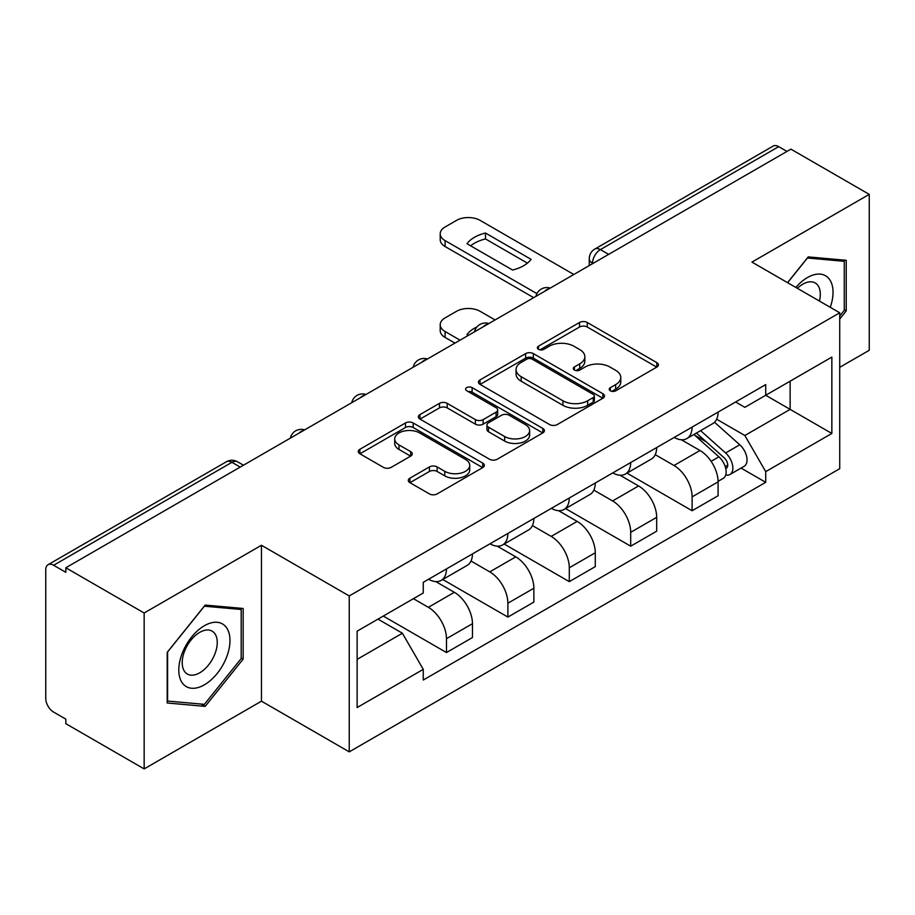 <?xml version="1.0" encoding="UTF-8"?>
<svg xmlns="http://www.w3.org/2000/svg" width="915" height="915" viewBox="0 0 915 915"><rect width="100%" height="100%" fill="white"/><g stroke="black" fill="none" stroke-linecap="round" stroke-linejoin="round"><path stroke-width="1.37" d="M610.339 390.797A3.82 2.207 0 0 0 615.749 390.797L656.81 367.098A5.467 3.157 0 0 0 658.411 364.868A5.467 3.157 0 0 0 656.81 362.637L587.258 322.48A5.467 3.157 0 0 0 579.527 322.48L538.478 346.179A3.82 2.207 0 0 0 537.357 347.746A3.82 2.207 0 0 0 538.478 349.301A3.82 2.207 0 0 0 543.887 349.301L549.194 346.236A17.488 10.099 0 0 1 573.922 346.236L579.721 349.587A17.488 10.099 0 0 1 584.845 356.724A17.488 10.099 0 0 1 579.721 363.861L574.414 366.926A3.82 2.207 0 0 0 573.293 368.493A3.82 2.207 0 0 0 574.414 370.049A3.82 2.207 0 0 0 579.824 370.049L585.131 366.984A17.488 10.099 0 0 1 609.859 366.984L615.658 370.335A17.488 10.099 0 0 1 620.782 377.472A17.488 10.099 0 0 1 615.658 384.609L610.339 387.674A3.82 2.207 0 0 0 609.218 389.23A3.82 2.207 0 0 0 610.339 390.797L610.339 387.674M409.909 478.19A5.467 3.157 0 0 0 408.307 480.421A5.467 3.157 0 0 0 409.909 482.651L429.421 493.917A5.467 3.157 0 0 0 437.141 493.917L482.743 467.588A5.467 3.157 0 0 0 484.344 465.358A5.467 3.157 0 0 0 482.743 463.127L413.191 422.97A5.467 3.157 0 0 0 405.459 422.97L359.87 449.299A5.467 3.157 0 0 0 358.268 451.53A5.467 3.157 0 0 0 359.87 453.76L383.442 467.371A5.467 3.157 0 0 0 391.163 467.371L410.675 456.105A5.467 3.157 0 0 0 412.276 453.874A5.467 3.157 0 0 0 410.675 451.644L398.986 444.896A14.617 8.441 0 0 1 394.708 438.925A14.617 8.441 0 0 1 403.732 431.125A14.617 8.441 0 0 1 419.665 432.955L465.449 459.399A14.617 8.441 0 0 1 469.727 465.358A14.617 8.441 0 0 1 460.703 473.158A14.617 8.441 0 0 1 444.781 471.328L437.141 466.925A5.467 3.157 0 0 0 429.421 466.925L409.909 478.19L409.909 482.651M349.244 595.951L261.461 545.271L144.158 612.993L65.823 567.769L790.915 149.145L869.25 194.369L751.947 262.102L839.73 312.781L349.244 595.951L349.244 751.856L839.73 468.686L839.73 312.781M549.583 424.537A5.467 3.157 0 0 0 557.315 424.537L602.905 398.219A5.467 3.157 0 0 0 604.506 395.978A5.467 3.157 0 0 0 602.905 393.747L533.354 353.602A5.467 3.157 0 0 0 525.633 353.602L480.032 379.919A5.467 3.157 0 0 0 478.431 382.15A5.467 3.157 0 0 0 480.032 384.38L549.583 424.537M468.228 391.62A3.82 2.207 0 0 1 472.117 392.158L472.117 387.617L542.824 428.437A5.467 3.157 0 0 1 544.425 430.668A5.467 3.157 0 0 1 542.824 432.898L497.234 459.227A5.467 3.157 0 0 1 489.502 459.227L419.951 419.07L419.951 414.609A5.467 3.157 0 0 0 418.349 416.84A5.467 3.157 0 0 0 419.951 419.07M419.951 414.609L439.463 403.343A5.467 3.157 0 0 1 447.195 403.343L475.4 419.63A5.467 3.157 0 0 0 483.131 419.63L496.067 412.162A5.467 3.157 0 0 0 497.669 409.92A5.467 3.157 0 0 0 496.067 407.69L466.707 390.739A3.82 2.207 0 0 1 465.586 389.184A3.82 2.207 0 0 1 467.942 387.137A3.82 2.207 0 0 1 472.117 387.617M144.158 612.993L144.158 768.909L65.823 723.685L65.823 719.133L53.619 712.087A11.129 6.428 -120 0 1 45.75 698.454L45.75 569.816A11.129 6.428 -120 0 1 48.06 564.715L226.371 461.766A11.129 6.428 60 0 1 231.941 462.315L53.619 565.276A11.129 6.428 -120 0 0 48.06 564.715M839.73 367.327L869.25 350.285L869.25 194.369M144.158 768.909L261.461 701.176L349.244 751.856M65.823 567.769L65.823 572.321L53.619 565.276M608.658 254.37L600.389 249.601A11.129 6.428 60 0 0 594.83 249.052L773.141 146.091A11.129 6.428 60 0 1 778.711 146.64L600.389 249.601A11.129 6.428 120 0 0 592.52 263.234L592.52 263.692M786.98 151.421L778.711 146.64M692.106 427.099A25.609 14.789 60 0 1 686.81 438.594L712.785 423.588A25.609 14.789 -120 0 0 718.092 412.093M655.243 454.675L674 465.506A25.609 14.789 60 0 1 692.106 496.868L718.092 481.862A25.609 14.789 -120 0 0 699.986 450.5L681.389 439.772M718.092 481.862L718.092 495.736L692.106 510.73L626.981 473.124M686.81 438.594A25.609 14.789 60 0 1 674.206 437.439M692.106 496.868L692.106 510.73M630.698 462.544A25.609 14.789 60 0 1 625.402 474.039L651.377 459.044A25.609 14.789 -120 0 0 656.684 447.549M565.573 508.58L630.698 546.186L656.684 531.18L656.684 517.318A25.609 14.789 -120 0 0 638.579 485.957L619.981 475.217M625.402 474.039A25.609 14.789 60 0 1 612.787 472.883M593.835 490.12L612.593 500.951A25.609 14.789 60 0 1 630.698 532.324L630.698 546.186M569.29 498A25.609 14.789 60 0 1 563.995 509.495L589.969 494.5A25.609 14.789 -120 0 0 595.276 483.006M504.165 544.036L569.29 581.643L595.276 566.637L595.276 552.774A25.609 14.789 -120 0 0 577.171 521.413L558.573 510.673M563.995 509.495A25.609 14.789 60 0 1 551.379 508.34M532.427 525.576L551.185 536.407A25.609 14.789 60 0 1 569.29 567.769L569.29 581.643M507.882 533.456A25.609 14.789 60 0 1 502.587 544.951L528.561 529.957A25.609 14.789 -120 0 0 533.868 518.45M442.757 579.492L507.882 617.087L533.868 602.093L533.868 588.231A25.609 14.789 -120 0 0 515.763 556.869L497.165 546.129M502.587 544.951A25.609 14.789 60 0 1 489.971 543.796M471.019 561.032L489.777 571.864A25.609 14.789 60 0 1 507.882 603.225L507.882 617.087M446.474 568.913A25.609 14.789 60 0 1 441.179 580.407L467.153 565.401A25.609 14.789 -120 0 0 472.46 553.907M383.293 616.07L446.474 652.544L472.46 637.549L472.46 623.687A25.609 14.789 -120 0 0 454.355 592.314L435.757 581.585M441.179 580.407A25.609 14.789 60 0 1 428.563 579.252M413.408 598.685L428.369 607.32A25.609 14.789 60 0 1 446.474 638.681L446.474 652.544M735.603 401.982L744.856 407.324L831.849 357.09L790.125 381.189L790.125 409.371L744.856 435.506L716.651 419.219M357.125 659.36L402.394 633.226L423.256 669.357L357.125 707.547L357.125 631.178L423.256 593L423.256 582.317L765.718 384.597L765.718 395.28L831.849 433.458L765.718 471.637L744.856 435.506M831.849 357.09L831.849 433.458M423.256 669.357L423.256 680.039L765.718 482.319L765.718 471.637M839.73 319.026L846.226 310.94L846.226 260.295L808.231 256.898L787.54 282.644M261.461 545.271L261.461 701.176M167.193 702.983L205.177 706.38L243.161 659.12L243.161 608.475L205.177 605.078L167.193 652.338L167.193 702.983M402.394 633.226L377.987 619.135M741.058 468.08L765.718 482.319M844.259 309.808L846.226 310.94M201.163 704.058L205.177 706.38M241.194 657.988L243.161 659.12M611.872 391.334L615.658 389.15A17.488 10.099 0 0 0 620.782 382.012L620.782 377.472M584.845 356.724L584.845 361.265A17.488 10.099 0 0 1 579.721 368.402L575.935 370.586M656.73 367.132L587.258 327.021A5.467 3.157 0 0 0 579.527 327.021L540.01 349.839M602.836 398.254L533.354 358.142A5.467 3.157 0 0 0 525.633 358.142L480.112 384.426M593.252 397.545A3.82 2.207 0 0 0 594.361 395.978A3.82 2.207 0 0 0 593.252 394.422L532.198 359.172A3.82 2.207 0 0 0 526.788 359.172L521.184 362.409A17.488 10.099 0 0 0 516.06 369.546A17.488 10.099 0 0 0 521.184 376.683L562.919 400.781A17.488 10.099 0 0 0 587.647 400.781L593.252 397.545L593.252 402.085A3.82 2.207 0 0 0 594.361 400.53L594.361 395.978M516.06 369.546L516.06 374.098A17.488 10.099 0 0 0 521.184 381.235L521.184 376.683M593.252 402.085L587.647 405.322A17.488 10.099 0 0 1 562.919 405.322L521.184 381.235M420.019 419.116L439.463 407.896L439.463 403.343M497.669 409.92L497.669 414.472A5.467 3.157 0 0 1 496.067 416.702L483.131 424.171A5.467 3.157 0 0 1 475.4 424.171L447.195 407.896A5.467 3.157 0 0 0 439.463 407.896M472.117 392.158L542.755 432.944M504.668 436.524A14.617 8.441 0 0 0 520.601 438.354A14.617 8.441 0 0 0 529.625 430.565A14.617 8.441 0 0 0 525.336 424.594L509.209 415.284A5.467 3.157 0 0 0 501.477 415.284L488.53 422.753A5.467 3.157 0 0 0 486.94 424.983A5.467 3.157 0 0 0 488.53 427.214L504.668 436.524L504.668 441.076A14.617 8.441 0 0 0 520.601 442.906A14.617 8.441 0 0 0 529.625 435.105L529.625 430.565M486.94 424.983L486.94 429.524A5.467 3.157 0 0 0 488.53 431.754L488.53 427.214M504.668 441.076L488.53 431.754M469.727 465.358L469.727 469.91A14.617 8.441 0 0 1 460.703 477.699A14.617 8.441 0 0 1 444.781 475.869L437.141 471.465A5.467 3.157 0 0 0 429.421 471.465L409.977 482.685M394.708 438.925L394.708 443.466A14.617 8.441 0 0 0 398.986 449.437L398.986 444.896M410.606 456.15L398.986 449.437M482.663 467.634L413.191 427.522A5.467 3.157 0 0 0 405.459 427.522L359.938 453.806M693.89 434.499L718.904 456.837A13.919 8.041 60 0 1 723.273 478.351L718.081 481.347M468.32 335.393L466.982 334.615A34.793 20.084 -0 0 1 477.001 326.884M694.554 435.094L706.323 441.899M495.095 319.941L480.135 311.306A16.699 9.642 -0 0 0 456.516 311.306L445.102 317.894A16.699 9.642 -0 0 0 440.207 324.711A16.699 9.642 -0 0 0 445.102 331.527L460.062 340.163M696.407 433.047L724.257 457.889A6.679 3.854 60 0 1 726.35 468.217A6.679 3.854 60 0 1 725.744 468.457M700.581 430.633L725.606 452.971A13.919 8.041 60 0 1 729.976 474.485A13.919 8.041 60 0 1 725.767 474.931M714.535 422.261L739.778 444.781A13.919 8.041 60 0 1 744.147 466.307L729.976 474.485M454.938 343.114L445.102 337.441A16.699 9.642 180 0 1 440.207 330.624L440.207 324.711M527.417 263.143L485.488 238.941A34.793 20.084 180 0 0 470.642 245.826M533.674 297.661L445.102 246.535A16.699 9.642 180 0 1 440.207 239.707L440.207 233.805A16.699 9.642 -0 0 0 445.102 240.622L445.102 246.535M485.488 233.028A34.793 20.084 180 0 0 466.982 243.71L512.572 270.028A34.793 20.084 180 0 0 531.077 259.345L485.488 233.028L485.488 238.941M573.819 274.489L480.135 220.389A16.699 9.642 -0 0 0 456.516 220.389L445.102 226.989A16.699 9.642 -0 0 0 440.207 233.805M536.933 293.635L445.102 240.622M830.26 307.314A36.188 20.896 120 0 0 829.608 279.533A36.188 20.896 120 0 0 795.856 287.447M819.44 301.069A24.774 14.308 120 0 0 817.964 285.537A24.774 14.308 120 0 0 815.174 282.952A24.774 14.308 120 0 0 797.354 288.317M787.621 282.689L807.453 258.019L844.259 261.313L844.259 310.379L839.73 316.018M841.811 259.906L844.259 261.313M226.543 627.701A36.188 20.896 120 0 0 191.59 637.069A36.188 20.896 120 0 0 182.234 682.842A36.188 20.896 120 0 0 217.187 673.474A36.188 20.896 120 0 0 226.543 627.701M214.899 633.706A24.774 14.308 120 0 0 212.12 631.133A24.774 14.308 120 0 0 189.062 642.696A24.774 14.308 120 0 0 184.556 671.45A24.774 14.308 120 0 0 187.346 674.035A24.774 14.308 120 0 0 210.393 662.471A24.774 14.308 120 0 0 214.899 633.706M204.388 704.344L167.582 701.062L167.582 651.983L204.388 606.199L241.194 609.481L241.194 658.56L204.388 704.344M238.758 608.075L241.194 609.481M592.909 263.463L592.52 263.234A11.129 6.428 0 0 1 589.26 258.693L589.26 265.567M507.882 603.225L533.868 588.231M569.29 567.769L595.276 552.774M630.698 532.324L656.684 517.318M446.474 638.681L472.46 623.687M428.369 607.32L454.355 592.314M489.777 571.864L515.763 556.869M551.185 536.407L577.171 521.413M612.593 500.951L638.579 485.957M674 465.506L699.986 450.5M549.32 288.637A11.129 6.428 120 0 0 544.402 291.473M487.912 324.082A11.129 6.428 120 0 0 482.994 326.929M426.493 359.538A11.129 6.428 120 0 0 421.586 362.374M365.085 394.994A11.129 6.428 120 0 0 360.178 397.831M303.677 430.45A11.129 6.428 120 0 0 298.77 433.287M240.21 467.096L231.941 462.315A11.129 6.428 120 0 1 237.511 461.766A11.129 11.129 0 0 0 226.371 461.766M615.658 389.15L615.658 384.609M574.414 370.049L574.414 366.926M579.721 368.402L579.721 363.861M538.478 349.301L538.478 346.179M579.527 327.021L579.527 322.48M587.258 327.021L587.258 322.48M656.81 367.098L656.81 362.637M480.032 384.38L480.032 379.919M525.633 358.142L525.633 353.602M533.354 358.142L533.354 353.602M602.905 398.219L602.905 393.747M562.919 405.322L562.919 400.781M587.647 405.322L587.647 400.781M447.195 407.896L447.195 403.343M475.4 424.171L475.4 419.63M483.131 424.171L483.131 419.63M496.067 416.702L496.067 412.162M542.824 432.898L542.824 428.437M429.421 471.465L429.421 466.925M437.141 471.465L437.141 466.925M444.781 475.869L444.781 471.328M410.675 456.105L410.675 451.644M359.87 453.76L359.87 449.299M405.459 427.522L405.459 422.97M413.191 427.522L413.191 422.97M482.743 467.588L482.743 463.127M718.904 456.837L711.104 461.332M727.734 465.163L725.229 466.616M739.778 444.781L725.606 452.971M445.102 337.441L445.102 331.527M550.258 288.088A11.129 11.129 0 0 0 535.973 296.334M488.85 323.544A11.129 11.129 0 0 0 474.565 331.79M427.442 358.989A11.129 11.129 0 0 0 413.157 367.247M366.034 394.445A11.129 11.129 0 0 0 351.749 402.692M304.626 429.901A11.129 11.129 0 0 0 290.341 438.148M243.47 465.209L237.511 461.766M594.83 249.052A11.129 11.129 0 0 0 589.26 258.693"/></g></svg>
